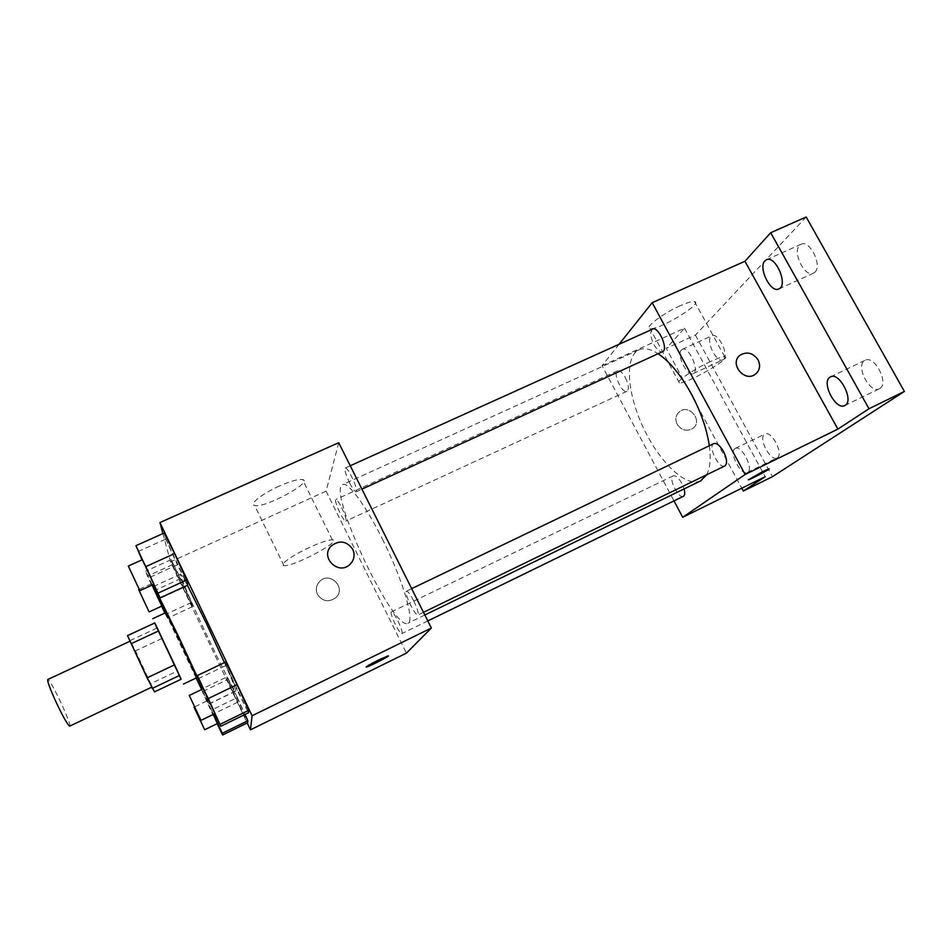 <?xml version="1.0" encoding="UTF-8"?>
<svg xmlns="http://www.w3.org/2000/svg" width="952" height="952" viewBox="0 0 952 952"><rect width="100%" height="100%" fill="white"/><g stroke="black" fill="none" stroke-linecap="round" stroke-linejoin="round"><path stroke-width="0.71" stroke-dasharray="4.76 3.57" d="M69.698 726.15C72.59 725.924 49.778 677.431 47.755 679.502M139.337 661.176L151.963 687.035L130.341 641.065L139.337 661.176M127.508 635.615L135.505 650.859L154.521 691.89M154.664 623.013L181.094 679.228L177.227 671.101L150.832 683.631M154.795 622.953L177.227 671.101M196.814 677.693C196.731 679.192 164.922 611.589 166.136 612.481M157.009 628.07L130.448 640.434M161.876 638.518L135.505 650.859M202.871 688.915L209.142 703.802L201.669 689.486M196.088 678.038L165.41 612.814M224.47 662.604C232.419 680.668 236.144 690.14 235.608 691.009C233.597 693.901 177.108 573.806 180.618 574.104L187.449 585.278M213.486 714.309L211.534 710.073L237.381 697.542L245.021 714.44L226.992 676.896L227.254 679.704L247.71 722.699L237.488 702.314L212.641 714.369L217.139 723.675M183.01 587.848L192.471 606.638L191.53 602.414L171.17 559.633L172.49 564.667L192.471 606.638L191.53 602.414L180.749 578.59L171.17 559.633L172.49 564.667L183.01 587.848L158.222 599.26L161.578 606.186M162.923 533.56L170.527 561.847L247.199 722.949M198.314 678.657L225.945 665.448L225.636 662.045L225.945 665.448L248.484 712.739L237.226 690.438L209.868 703.659L214.735 713.691M138.183 551.517L165.743 539.106L164.137 533.013L165.743 539.106L187.699 585.171L177.358 564.798L150.071 577.233L153.558 584.409M382.323 538.939C402.803 579.53 415.084 621.513 407.873 623.251C393.569 632.116 326.703 489.971 342.66 484.604C347.789 481.367 365.52 505.072 382.323 538.939M338.722 442.704L326.084 491.149L406.421 653.143M341.673 507.678C345.195 515.139 346.576 519.613 345.826 521.101C343.839 522.6 333.402 500.05 335.842 499.502C336.937 499.502 338.888 502.228 341.673 507.678M397.984 621.025C401.327 628.082 402.625 632.271 401.875 633.58C399.852 635.163 388.952 612.481 391.439 611.874C392.676 611.922 394.866 614.98 397.984 621.025M413.799 601.033C417.5 608.84 418.88 613.493 417.928 615.016C415.453 616.86 403.493 591.93 406.468 591.156C407.932 591.144 410.383 594.441 413.799 601.033M349.67 483.033C352.692 488.9 354.858 491.815 356.155 491.779C359.106 491.196 347.658 466.183 345.267 468.015C344.327 469.788 345.79 474.786 349.67 483.033M326.084 491.149L170.527 561.847M279.46 485.996C262.193 493.624 248.52 504.512 254.624 505.5C264.216 508.642 314.041 481.712 302.546 479.558C298.428 478.927 290.741 481.069 279.46 485.996M317.444 594.369C322.419 601.486 328.5 602.616 335.675 597.761C346.968 587.991 329.678 570.617 319.551 581.553C316.135 585.373 315.433 589.645 317.444 594.369C322.419 601.486 328.5 602.616 335.675 597.761C346.968 587.991 329.678 570.617 319.551 581.553C316.135 585.373 315.433 589.645 317.444 594.369M353.061 560.05L349.991 564.393C338.412 575.972 319.396 556.872 331.439 545.782M309.614 547.364C292.335 555.266 278.198 565.452 283.958 565.643C292.835 567.225 343.125 540.45 332.331 539.855C328.452 539.748 320.883 542.259 309.614 547.364M366.151 667.007L378.479 660.033L388.368 655.88M709.323 445.738C711.025 458.59 710.132 468.265 706.67 474.786M700.624 480.891C686.059 487.912 659.379 462.089 643.385 427.793C627.166 393.616 624.286 356.595 638.982 349.848C644.099 347.575 650.466 348.872 658.106 353.727M652.608 329.13C649.823 331.653 650.264 336.806 653.929 344.588C657.058 349.991 659.938 352.359 662.568 351.681M683.381 496.301C678.526 499.229 667.935 477.844 673.254 475.857C675.741 475.262 678.609 477.773 681.846 483.366L684.107 488.923M724.829 465.968C718.998 469.407 707.455 446.024 713.798 443.596M625.321 377.504C628.653 384.584 629.177 389.178 626.916 391.308C622.108 394.08 612.398 372.601 617.622 370.756C619.859 370.209 622.418 372.458 625.321 377.504M619.097 344.267L602.045 365.699L673.992 500.883M806.166 216.996L695.412 335.104L666.293 348.408L741.81 488.221M602.045 365.699L684.512 328.214L666.293 348.408M680.323 305.711C663.187 313.244 644.171 327.643 650.002 328.44C657.13 331.248 703.647 303.414 694.603 301.629C692.294 301.165 687.534 302.522 680.323 305.711M684.512 328.214L765.182 476.714M677.181 424.271C681.43 430.328 686.594 431.744 692.675 428.543C703.409 421.438 689.474 403.505 679.549 411.621C675.694 415.012 674.897 419.237 677.181 424.271C681.43 430.316 686.594 431.744 692.675 428.543C703.421 421.427 689.486 403.505 679.549 411.609C675.694 415.012 674.897 419.225 677.181 424.271M756.09 373.66L755.352 374.243C744.809 382.561 729.256 364.378 739.502 355.739M710.656 361.474C693.544 369.269 673.921 382.847 679.395 382.918C685.892 384.501 733.123 357.321 724.686 356.75C722.544 356.595 717.867 358.178 710.656 361.474M748.224 479.76L769.085 468.884M734.861 448.654L735.289 448.392C741.679 444.501 754.353 469.788 747.332 472.454C741.144 476.167 728.744 452.462 734.861 448.654M681.406 349.955L682.215 349.36C688.593 345.671 700.125 371.149 693.199 373.589C687.344 377.004 676.182 354.632 681.406 349.955M695.412 335.104L772.441 476.702M723.603 359.297C729.327 354.798 718.082 332.105 711.929 335.735L711.073 336.353C705.563 341.149 716.689 363.378 722.83 359.82L723.603 359.297M814.805 272.272C822.707 265.905 809.771 239.368 801.144 244.224L799.656 245.259C792.064 252.042 804.88 277.913 813.496 273.164L814.805 272.272M879.934 388.44C889.263 383.18 874.4 354.882 865.178 360.284L864.404 360.748C855.432 366.437 870.128 394.057 879.351 388.773L879.934 388.44M777.32 457.757C783.984 454.104 771.465 430.09 764.98 434.052L764.527 434.314C758.101 438.277 770.477 461.803 776.975 457.948L777.32 457.757M142.026 559.847L150.071 577.233M153.891 584.254L142.372 559.693M165.743 539.106L177.358 564.798M164.898 613.052L167.433 618.264L165.339 612.85M152.308 584.98L145.644 571.224L147.465 576.055L158.222 599.26M161.852 606.055L152.082 585.075M192.471 606.638L167.433 618.264M191.53 602.414L165.981 614.254M180.749 578.59L155.331 590.24M171.17 559.633L145.644 571.224M172.49 564.667L147.465 576.055M203.026 688.843L209.868 703.659M215.069 713.536L203.359 688.677M225.945 665.448L237.226 690.438M211.534 710.073L201.586 689.534M201.526 689.557L212.641 714.369M217.413 723.544L213.296 714.393M237.381 697.542L226.992 676.896L201.491 689.141M226.992 676.896L227.254 679.704L202.169 691.759M227.254 679.704L237.488 702.314M180.618 574.104L154.379 586.099M235.608 691.009L209.142 703.802M332.331 539.855L302.546 479.558M283.958 565.643L254.624 505.5M638.982 349.848L342.66 484.604M424.842 614.992L407.873 623.251M356.155 491.779L361.927 489.138M345.267 468.015L350.241 465.766M673.254 475.857L391.439 611.874M427.805 620.942L401.875 633.58M411.669 588.657L406.468 591.156M423.497 612.314L417.928 615.016M617.622 370.756L335.842 499.502M626.916 391.308L345.826 521.101M724.686 356.75L694.603 301.629M679.395 382.918L650.002 328.44M747.332 472.454L776.975 457.948M735.289 448.392L764.98 434.052M844.733 405.564L879.351 388.773M830.489 376.861L865.178 360.284M778.891 288.92L813.496 273.164M766.396 259.789L801.144 244.224M693.199 373.589L722.83 359.82M682.215 349.36L711.929 335.735M151.392 583.79L139.218 589.347M206.786 701.005L194.577 706.896"/><path stroke-width="1.43" d="M129.984 641.231L47.755 679.502C47.172 680.93 49.718 687.975 55.383 700.612C62.808 716.416 67.58 724.936 69.698 726.15L151.618 687.213M147.072 677.848L174.597 664.829L181.118 679.228L154.521 691.89L147.072 677.848L127.508 635.615L154.795 622.953L158.615 630.914L131.114 643.719M179.535 675.444L152.225 688.439M174.597 664.829L158.615 630.914M181.094 679.228L154.664 623.013M152.725 618.693L166.136 612.481L179.928 640.482L196.814 677.693L183.474 684.06M165.41 612.814L153.879 586.337L178.631 636.626L202.871 688.915M201.669 689.486L196.088 678.038M187.449 585.278L206.477 623.572L224.47 662.604M217.139 723.675L222.613 735.003L247.71 722.699L247.865 720.747L245.021 714.44L247.865 720.747L222.268 733.29L213.486 714.309M247.199 722.949L250.471 729.827L252.078 715.761L159.96 522.541L162.923 533.56M214.735 713.691L220.828 726.257L248.484 712.739L248.674 710.359L237.096 684.643L225.636 662.045L197.397 675.527L203.026 688.843M153.558 584.409L160.103 597.868L187.699 585.171L186.556 580.042L174.609 553.576L164.137 533.013L135.957 545.663L142.026 559.847M250.471 729.827L406.421 653.143L431.351 628.034L252.078 715.761M378.491 660.045L388 655.892C392.164 654.809 369.733 666.412 366.52 667.019C365.663 666.817 369.65 664.484 378.491 660.045M431.351 628.034L338.722 442.704L159.96 522.541M331.439 545.782L331.439 545.782C339.709 539.855 346.802 541.045 352.752 549.352C355.155 554.98 354.227 559.99 349.991 564.393C338.412 575.972 319.396 556.872 331.439 545.782C339.709 539.855 346.802 541.045 352.752 549.352C354.418 552.886 354.513 556.456 353.061 560.05M388.368 655.88C389.178 656.392 369.281 666.519 366.52 667.007L366.151 667.007M658.106 353.727C669.78 361.582 680.906 375.076 691.473 394.188C700.91 411.966 706.86 429.15 709.323 445.738M706.67 474.786L700.624 480.891L424.842 614.992M361.927 489.138L662.568 351.681C668.804 349.551 658.344 325.834 652.608 329.13L350.241 465.766M684.107 488.923C685.131 492.91 684.881 495.373 683.381 496.301L427.805 620.942M411.669 588.657L713.798 443.596C716.725 442.847 719.974 445.488 723.544 451.534C727.054 458.864 727.483 463.683 724.829 465.968L423.497 612.314M673.992 500.883L682.715 517.269L745.154 474.477L652.179 302.7L619.097 344.267M745.154 474.477L837.891 429.102L868.986 408.741L904.4 391.439L772.441 476.702L743.333 491.03L765.182 476.714L682.715 517.269M762.909 471.49L768.859 468.884C772.108 468.051 750.771 479.439 748.451 479.772L762.909 471.49M904.4 391.439L806.166 216.996L770.703 232.716L744.94 261.264L652.179 302.7M837.891 429.102L744.94 261.264M739.502 355.739L740.311 355.06C747.177 351.312 753.08 352.906 758.054 359.832C760.743 365.627 759.839 370.423 755.352 374.231C744.25 382.918 728.685 363.01 740.323 355.048C747.177 351.312 753.091 352.906 758.054 359.832C760.6 365.187 759.946 369.804 756.09 373.66M769.085 468.884C769.811 469.312 750.485 479.499 748.451 479.772L748.224 479.76M741.81 488.221L743.333 491.03M829.763 377.301L830.489 376.861C839.676 371.506 854.67 401.696 844.733 405.564C835.927 410.645 821.207 382.799 829.763 377.301M764.991 260.812L766.396 259.789C775.511 254.791 788.625 285.433 778.891 288.92C770.668 293.49 757.804 267.429 764.991 260.812M868.986 408.741L770.703 232.716M160.103 597.868L135.957 545.663M128.294 566.059L142.372 559.693L147.239 569.57L153.891 584.254L139.861 590.668L128.294 566.059L139.861 590.668M187.699 585.171L186.556 580.042L158.353 593.001M186.556 580.042L174.609 553.576L146.108 566.5M174.609 553.576L164.137 533.013M161.578 606.186L164.898 613.052M165.339 612.85L152.308 584.98M152.082 585.075L161.852 606.055L149.131 611.922L138.647 589.609L149.131 611.922M220.828 726.257L197.397 675.527M189.269 695.448L203.359 688.677L208.905 699.922L215.069 713.536L201.003 720.366L189.269 695.448L201.003 720.366M248.484 712.739L248.674 710.359L220.4 724.163M248.674 710.359L237.096 684.643L208.524 698.435M237.096 684.643L225.636 662.045M222.613 735.003L222.268 733.29M213.296 714.393L217.413 723.544L204.656 729.756L194.018 707.157L204.656 729.756M247.71 722.699L247.865 720.747"/></g></svg>
